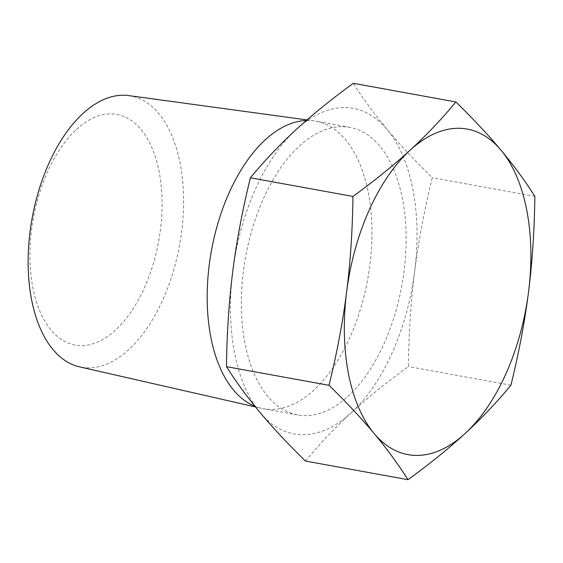 <?xml version="1.0" encoding="UTF-8"?>
<svg xmlns="http://www.w3.org/2000/svg" width="563" height="563" viewBox="0 0 563 563"><rect width="100%" height="100%" fill="white"/><g stroke="black" fill="none" stroke-linecap="round" stroke-linejoin="round"><path stroke-width="0.42" stroke-dasharray="2.81 2.11" d="M305.463 461.048C319.502 444.038 334.767 427.95 351.263 412.778A165.445 89.918 -79.7 0 1 260.303 412.827A165.445 89.918 -79.7 0 1 232.772 271.197A165.445 89.918 -79.7 0 1 296.201 129.518A165.445 89.918 -79.7 0 1 387.154 129.469A165.445 89.918 -79.7 0 1 414.685 271.099A165.445 89.918 -79.7 0 1 351.263 412.778C367.808 397.612 386.851 382.207 408.386 366.562C408.773 333.247 410.87 301.423 414.685 271.099C418.555 240.788 424.432 209.647 432.314 177.69C414.917 160.701 399.864 144.628 387.154 129.469C374.508 114.324 363.226 98.933 353.325 83.31M534.85 196.339L432.314 177.69M510.915 385.205L408.386 366.562M299.41 146.042A146.141 79.425 -79.7 0 1 349.876 127.365A146.141 79.425 -79.7 0 1 401.876 285.357A146.141 79.425 -79.7 0 1 297.588 414.931A146.141 79.425 -79.7 0 1 241.33 301.648A146.141 79.425 -79.7 0 1 299.41 146.042M306.314 120.482A146.141 79.425 -79.7 0 1 313.823 120.855A146.141 79.425 -79.7 0 1 315.716 121.151A146.141 79.425 -79.7 0 1 367.716 279.149A146.141 79.425 -79.7 0 1 263.428 408.724A146.141 79.425 -79.7 0 1 261.556 408.337A146.141 79.425 -79.7 0 1 254.898 406.247M128.751 95.604A137.872 74.935 -79.7 0 1 179.59 244.94A137.872 74.935 -79.7 0 1 79.432 366.816M76.505 129.42A117.188 63.689 -79.7 0 1 160.434 229.704A117.188 63.689 -79.7 0 1 51.078 330.094A117.188 63.689 -79.7 0 1 76.505 129.42M349.876 127.365L315.716 121.151M297.588 414.931L263.428 408.724M255.468 406.95L261.556 408.337M306.962 119.919L313.823 120.855"/><path stroke-width="0.84" d="M455.861 101.952L353.325 83.31C331.79 98.954 312.754 114.359 296.201 129.518C279.705 144.691 264.441 160.786 250.401 177.795C242.519 209.753 236.643 240.887 232.772 271.197C228.958 301.522 226.861 333.345 226.474 366.661C236.376 382.291 247.65 397.682 260.303 412.827C273.013 427.986 288.066 444.059 305.463 461.048L407.999 479.69C398.09 464.067 386.816 448.676 374.163 433.531C361.453 418.372 346.407 402.299 329.003 385.31C336.892 353.353 342.768 322.212 346.639 291.901A165.445 89.918 100.3 0 0 374.163 433.531A165.445 89.918 100.3 0 0 465.122 433.482A165.445 89.918 100.3 0 0 528.551 291.803A165.445 89.918 100.3 0 0 501.021 150.173A165.445 89.918 100.3 0 0 410.061 150.222A165.445 89.918 100.3 0 0 346.639 291.901C350.446 261.577 352.551 229.753 352.938 196.438C374.472 180.793 393.509 165.388 410.061 150.222C426.557 135.05 441.821 118.962 455.861 101.952C473.258 118.941 488.311 135.014 501.021 150.173C513.667 165.318 524.948 180.709 534.85 196.339C534.463 229.655 532.359 261.478 528.551 291.803C524.681 322.113 518.805 353.247 510.915 385.205C496.883 402.214 481.611 418.309 465.122 433.482C448.57 448.641 429.527 464.046 407.999 479.69M352.938 196.438L250.401 177.795M329.003 385.31L226.474 366.661M254.898 406.247A146.141 79.425 -79.7 0 1 207.353 287.524A146.141 79.425 -79.7 0 1 265.25 139.835A146.141 79.425 -79.7 0 1 306.314 120.482M255.468 406.95L79.432 366.816A137.872 74.935 -79.7 0 1 28.15 258.706A137.872 74.935 -79.7 0 1 82.93 113.515A137.872 74.935 -79.7 0 1 128.751 95.604L306.962 119.919"/></g></svg>
